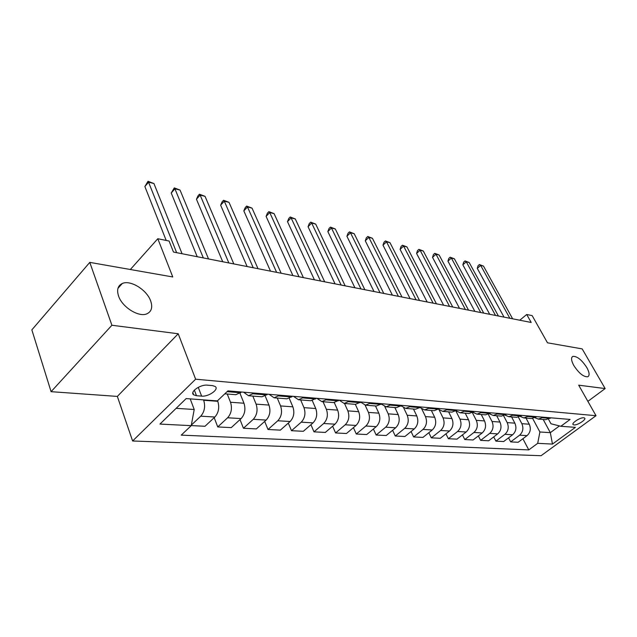 <?xml version="1.0" encoding="UTF-8"?>
<svg xmlns="http://www.w3.org/2000/svg" width="637" height="637" viewBox="0 0 637 637"><rect width="100%" height="100%" fill="white"/><g stroke="black" fill="none" stroke-linecap="round" stroke-linejoin="round"><path stroke-width="0.96" d="M573.818 365.527C571.19 360.614 570.871 357.564 572.854 356.378C577.074 356.107 581.716 359.817 586.788 367.509C589.464 372.446 589.806 375.527 587.808 376.762C583.588 377.04 578.922 373.298 573.818 365.527M118.562 296.046C116.579 289.819 117.821 285.639 122.288 283.497C130.45 279.651 146.9 289.883 150.666 300.943C152.8 307.233 151.59 311.501 147.036 313.746C139.049 317.664 122.2 307.305 118.562 296.046M583.795 417.761C580.323 417.251 570.991 423.326 573.181 424.656L574.017 424.919C577.496 425.397 586.749 419.385 584.599 418.031L583.795 417.761M132.607 440.987L541.076 455.71L596.017 415.706L195.631 379.198L132.607 440.987L117.343 396.413L178.225 333.764L111.905 325.252L51.087 391.675L117.343 396.413M51.087 391.675L31.85 329.862L89.785 262.38L172.77 276.96L157.801 238.724L130.338 269.507M587.871 401.358L605.15 388.57L582.178 348.901L547.478 342.802L532.158 315.61L526.719 314.495L519.76 320.212M111.905 325.252L89.785 262.38M157.801 238.724L169.1 241.041L173.471 252.045L531.194 322.465L526.719 314.495M196.483 395.72L201.626 396.118C208.594 396.931 219.439 389.279 215.21 386.492L212.527 385.616L207.399 385.17C200.368 384.278 189.348 392.073 193.68 394.836L196.483 395.72L194.357 390.123M176.138 408.333L194.213 409.503L191.219 425.667L181.234 435.135L528.774 449.905L522.889 438.734M191.219 425.667L159.951 424.067L186.155 398.587L217.36 400.888L227.919 390.879L570.107 419.433L560.831 426.272L575.394 427.347L552.462 444.085L537.692 443.336L528.774 449.905M178.225 333.764L195.631 379.198M605.15 388.57L578.691 385.17L596.017 415.706M560.831 426.272L550.965 423.764L548.529 419.281M543.202 419.488L550.328 432.658L559.461 425.922M190.208 398.881L194.213 409.503M203.537 399.869L203.689 400.275C205.512 406.478 204.533 411.781 200.751 416.176L191.323 425.11M217.559 400.705L217.79 401.31C219.63 407.441 218.658 412.68 214.876 417.02L204.995 426.28L191.235 425.58M227.25 394.016L230.506 402.25C232.354 408.317 231.39 413.493 227.624 417.776L217.75 426.933L214.183 417.673M240.014 393.387L243.971 403.237C245.826 409.233 244.871 414.345 241.105 418.581L231.255 427.626L217.75 426.933M252.825 396.079L256.106 404.129C257.969 410.061 257.03 415.125 253.271 419.305L243.438 428.247L240.006 419.592M265.255 396.095L268.965 405.076C270.836 410.945 269.905 415.945 266.162 420.078L256.345 428.908L243.438 428.247M277.27 398.045L280.567 405.928C282.454 411.733 281.522 416.678 277.788 420.77L268.002 429.497L264.689 421.399M289.333 398.507L292.869 406.836C294.756 412.577 293.832 417.466 290.114 421.503L280.344 430.134L268.002 429.497M300.656 399.932L303.968 407.648C305.864 413.333 304.948 418.175 301.237 422.164L291.499 430.7L288.306 423.095M312.321 400.665L315.737 408.516C317.64 414.138 316.732 418.923 313.038 422.872L303.323 431.305L291.499 430.7M323.047 401.74L326.375 409.296C328.278 414.862 327.378 419.6 323.692 423.501L314.001 431.854L310.928 424.696M334.298 402.6L337.65 410.124C339.553 415.635 338.669 420.316 334.99 424.178L325.332 432.427L314.001 431.854M344.513 403.468L347.842 410.873C349.753 416.327 348.877 420.969 345.206 424.783L335.58 432.953L332.618 426.209M355.327 404.344L358.655 411.669C360.574 417.068 359.698 421.654 356.051 425.436L346.448 433.51L335.58 432.953M365.089 405.108L368.441 412.394C370.352 417.737 369.492 422.275 365.853 426.018L356.282 434.012L353.424 427.642M375.48 405.968L378.816 413.158C380.735 418.445 379.883 422.936 376.252 426.639L366.713 434.545L356.282 434.012M384.804 406.573L388.212 413.843C390.123 419.082 389.279 423.533 385.664 427.196L376.156 435.023L373.401 429.004M394.844 407.529L398.181 414.576C400.1 419.767 399.256 424.17 395.657 427.793L386.189 435.533L376.156 435.023M403.683 407.855L407.202 415.244C409.121 420.38 408.293 424.744 404.702 428.335L395.266 436.003L392.599 430.293M413.461 409.026L416.797 415.945C418.708 421.041 417.888 425.357 414.313 428.908L404.909 436.496L395.266 436.003M421.758 408.93L425.476 416.582C427.387 421.63 426.567 425.906 423.016 429.426L413.644 436.942L411.064 431.528M431.368 410.475L434.697 417.267C436.616 422.259 435.804 426.495 432.26 429.975L422.92 437.412L413.644 436.942M439.02 409.726L443.049 417.88C444.968 422.833 444.156 427.029 440.629 430.477L431.329 437.842L428.836 432.698M448.607 411.86L451.928 418.533C453.847 423.438 453.042 427.594 449.531 431.01L440.263 438.296L431.329 437.842M455.941 411.072L459.978 419.122C461.889 423.987 461.092 428.104 457.597 431.488L448.36 438.71L445.956 433.821M465.217 413.198L468.529 419.751C470.44 424.568 469.66 428.653 466.173 431.997L456.976 439.148L448.36 438.71M472.455 412.8L476.285 420.324C478.196 425.102 477.416 429.147 473.944 432.459L464.787 439.554L462.454 434.888M481.238 414.488L484.534 420.93C486.445 425.659 485.673 429.672 482.209 432.953L473.092 439.976L464.787 439.554M488.356 414.4L492.019 421.479C493.922 426.169 493.149 430.15 489.71 433.399L480.624 440.358L478.371 435.915M496.685 415.738L499.973 422.068C501.876 426.718 501.112 430.652 497.688 433.877L488.635 440.772L480.624 440.358M503.676 415.873L507.195 422.594C509.09 427.212 508.334 431.114 504.918 434.307L495.904 441.138L493.731 436.894M511.599 416.94L514.879 423.159C516.774 427.73 516.026 431.599 512.626 434.768L503.652 441.537L495.904 441.138M518.446 417.251L521.846 423.677C523.741 428.207 522.993 432.045 519.609 435.182L510.667 441.895L508.557 437.834M526.011 418.103L529.267 424.218C531.162 428.717 530.422 432.515 527.054 435.628L518.152 442.277L510.667 441.895M532.683 418.525L539.905 431.982L550.328 432.658L552.462 444.085M241.55 392.018L235.849 394.709L224.821 393.817M254.243 393.077L248.549 395.728L243.541 392.185M267.667 394.199L261.982 396.811L248.549 395.728M279.778 395.211L274.101 397.791L269.093 394.319M292.598 396.278L286.929 398.826L274.101 397.791M304.16 397.241L298.506 399.757L293.498 396.357M316.406 398.268L310.768 400.745L298.506 399.757M327.466 399.184L321.836 401.636L316.836 398.3M349.761 401.047L344.163 403.444L339.171 400.171L333.565 402.584L321.836 401.636M360.972 401.987L355.39 404.344L344.163 403.444M371.108 402.831L365.542 405.164L360.725 402.194M381.858 403.731L376.308 406.032L365.542 405.164M391.572 404.535L386.038 406.82L381.396 404.113M401.883 405.395L396.365 407.648L386.038 406.82M411.207 406.175L405.705 408.405L401.238 405.928M421.105 407.003L415.619 409.201L405.705 408.405M430.055 407.752L424.592 409.925L420.293 407.664M439.562 408.54L434.123 410.69L424.592 409.925M448.169 409.257L442.747 411.391L438.598 409.312M457.31 410.021L451.912 412.131L442.747 411.391M465.591 410.714L460.209 412.8L456.211 410.889M474.382 411.446L469.023 413.509L460.209 412.8M482.352 412.115L477.009 414.154L473.156 412.386M490.824 412.816L485.505 414.838L477.009 414.154M498.5 413.461L493.197 415.459L489.479 413.819M506.662 414.138L501.383 416.112L493.197 415.459M514.059 414.759L508.804 416.717L505.213 415.197M521.934 415.412L516.695 417.346L508.804 416.717M529.068 416.009L523.853 417.928L520.389 416.51M536.665 416.646L531.465 418.541L523.853 417.928M543.552 417.219L538.376 419.098L535.032 417.776M537.692 443.336L539.905 431.982M550.886 417.832L545.734 419.687L538.376 419.098M176.648 252.666L148.564 182.182L153.931 183.528L182.078 253.741M166.193 240.444L144.87 186.522L148.564 182.182L148.031 181.29L153.931 183.528M144.87 186.522L148.031 181.29M203.33 257.921L174.912 188.783L180.048 190.073L208.522 258.94M197.223 256.719L171.226 193.011L174.912 188.783L174.299 187.891L180.048 190.073M171.226 193.011L174.299 187.891M228.834 262.946L200.137 195.105L205.05 196.339L233.803 263.917M222.719 261.735L196.451 199.222L200.137 195.105L199.445 194.205L205.05 196.339M196.451 199.222L197.98 195.854L199.445 194.205M253.239 267.747L224.304 201.165L229.017 202.343L257.993 268.679M247.124 266.545L220.633 205.178L224.304 201.165L223.547 200.257L229.017 202.343M220.633 205.178L222.082 201.865L223.547 200.257M276.609 272.349L247.49 206.969L252.013 208.108L281.164 273.241M270.494 271.147L243.828 210.887L247.49 206.969L246.67 206.07L252.013 208.108M243.828 210.887L245.205 207.638L246.67 206.07M299.008 276.761L269.738 212.551L274.085 213.634L303.379 277.621M292.901 275.558L266.091 216.373L269.738 212.551L268.862 211.643L274.085 213.634M266.091 216.373L267.413 213.172L268.862 211.643M320.507 280.989L291.117 217.902L295.289 218.953L324.695 281.817M314.407 279.786L287.486 221.644L291.117 217.902L290.193 217.002L295.289 218.953M287.486 221.644L288.744 218.499L290.193 217.002M341.137 285.05L311.668 223.054L315.681 224.065L345.166 285.846M335.062 283.855L308.053 226.708L311.668 223.054L310.697 222.154L315.681 224.065M308.053 226.708L309.256 223.611L310.697 222.154M360.972 288.951L331.447 228.014L335.309 228.978L364.842 289.716M354.913 287.765L327.848 231.581L331.447 228.014L330.428 227.114L335.309 228.978M327.848 231.581L328.995 228.54L330.428 227.114M380.042 292.709L350.485 232.784L354.212 233.715L383.769 293.442M374.007 291.523L346.91 236.271L350.485 232.784L349.434 231.884L354.212 233.715M346.91 236.271L348.009 233.277L349.434 231.884M398.396 296.324L368.831 237.378L372.422 238.278L401.987 297.033M392.384 295.138L365.28 240.802L368.831 237.378L367.748 236.486L372.422 238.278M365.28 240.802L366.331 237.856L367.748 236.486M416.08 299.804L386.524 241.813L389.987 242.681L419.536 300.481M410.093 298.626L382.988 245.157L386.524 241.813L385.409 240.921L389.987 242.681M382.988 245.157L384 242.259L385.409 240.921M433.12 303.156L403.595 246.089L406.939 246.925L436.449 303.817M427.164 301.986L400.084 249.37L403.595 246.089L402.449 245.205L406.939 246.925M400.084 249.37L401.047 246.511L402.449 245.205M449.547 306.389L420.078 250.222L423.302 251.034L452.764 307.026M443.623 305.227L416.582 253.43L420.078 250.222L418.899 249.338L423.302 251.034M416.582 253.43L417.506 250.62L418.899 249.338M465.408 309.518L435.995 254.211L439.116 254.991L468.513 310.123M459.516 308.356L432.531 257.356L435.995 254.211L434.792 253.327L439.116 254.991M432.531 257.356L433.415 254.585L434.792 253.327M480.728 312.528L451.378 258.065L454.396 258.821L483.722 313.117M474.868 311.374L447.938 261.154L451.378 258.065L450.16 257.189L454.396 258.821M447.938 261.154L448.79 258.423L450.16 257.189M495.522 315.442L466.268 261.799L469.182 262.524L498.421 316.016M489.702 314.296L462.844 264.825L466.268 261.799L465.026 260.923L469.182 262.524M462.844 264.825L463.664 262.133L465.026 260.923M509.831 318.261L480.664 265.406L483.491 266.115L512.634 318.811M504.042 317.122L477.272 268.376L480.664 265.406L479.406 264.538L483.491 266.115M477.272 268.376L478.053 265.725L479.406 264.538M217.79 401.31L203.689 400.275M243.971 403.237L230.506 402.25M268.965 405.076L256.106 404.129M292.869 406.836L280.567 405.928M315.737 408.516L303.968 407.648M337.65 410.124L326.375 409.296M358.655 411.669L347.842 410.873M378.816 413.158L368.441 412.394M398.181 414.576L388.212 413.843M416.797 415.945L407.202 415.244M434.697 417.267L425.476 416.582M451.928 418.533L443.049 417.88M468.529 419.751L459.978 419.122M484.534 420.93L476.285 420.324M499.973 422.068L492.019 421.479M514.879 423.159L507.195 422.594M529.267 424.218L521.846 423.677M214.876 417.02L200.751 416.176M240.73 392.79L227.098 391.659M266.855 394.948L253.422 393.833M241.105 418.581L227.624 417.776M291.786 397.01L278.966 395.951M266.162 420.078L253.271 419.305M315.602 398.977L303.347 397.966M290.114 421.503L277.788 420.77M338.374 400.864L326.662 399.893M313.038 422.872L301.237 422.164M360.176 402.664L348.957 401.74M334.99 424.178L323.692 423.501M381.061 404.391L370.312 403.5M356.051 425.436L345.206 424.783M401.095 406.048L390.784 405.196M376.252 426.639L365.853 426.018M420.324 407.64L410.419 406.82M395.657 427.793L385.664 427.196M438.789 409.169L429.274 408.381M414.313 428.908L404.702 428.335M456.546 410.634L447.397 409.878M432.26 429.975L423.016 429.426M473.625 412.043L464.827 411.319M449.531 431.01L440.629 430.477M490.068 413.405L481.596 412.704M466.173 431.997L457.597 431.488M505.913 414.719L497.744 414.042M482.209 432.953L473.944 432.459M521.193 415.977L513.318 415.332M497.688 433.877L489.71 433.399M535.924 417.195L528.328 416.574M512.626 434.768L504.918 434.307M550.153 418.374L542.82 417.768M527.054 435.628L519.609 435.182M198.258 387.328L201.626 396.118M572.854 356.378L572.074 356.983M122.288 283.497L117.949 288.338M572.934 424.21L573.181 424.656M192.852 392.655L193.68 394.836"/></g></svg>
